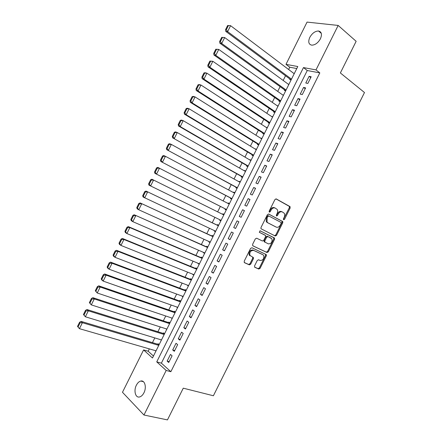 <?xml version="1.0" encoding="UTF-8"?>
<svg xmlns="http://www.w3.org/2000/svg" width="442" height="442" viewBox="0 0 442 442"><rect width="100%" height="100%" fill="white"/><g stroke="black" fill="none" stroke-linecap="round" stroke-linejoin="round"><path stroke-width="0.66" d="M283.631 219.757L284.532 219.293L290.145 208.022L289.93 206.547L276.239 198.928L274.924 199.58L269.178 211.099L269.349 212.149L270.277 211.685L271.018 210.199C272.217 208.176 273.62 207.475 275.228 208.083L277.167 209.431C277.847 210.591 277.836 211.939 277.134 213.48L276.399 214.956L276.565 215.994L277.477 215.525L278.211 214.055C279.394 212.055 280.775 211.353 282.355 211.945L284.239 213.254C284.913 214.392 284.902 215.735 284.206 217.271L283.477 218.729L283.631 219.757M283.372 219.365L289.366 207.685L289.372 206.414L275.907 198.845M269.084 211.784L270.25 209.851L271.018 210.199M276.3 215.613L277.438 213.707L278.211 214.055M136.379 385.197C137.589 382.866 139.059 381.479 140.783 381.043C144.794 379.905 146.843 387.325 143.932 392.811C142.727 395.126 141.274 396.507 139.567 396.96C135.456 398.132 133.484 390.606 136.379 385.197M309.792 37.377C312.185 33.211 315.096 31.089 318.522 31.001C321.616 31.78 322.251 34.377 320.422 38.785C318.03 42.935 315.14 45.062 311.759 45.161C308.604 44.393 307.947 41.797 309.792 37.377M254.559 265.874L254.819 267.294L258.774 269.056L260.084 268.344L266.327 255.819L266.36 254.653L251.912 247.735L250.57 248.443L244.188 261.244L244.459 262.686L249.376 264.874L250.708 264.156L253.415 258.725L253.459 257.564L249.923 255.415C249.415 252.111 250.647 250.437 253.62 250.404L262.957 254.769L263.719 255.47C264.244 258.719 263.045 260.388 260.117 260.471L258.57 259.763L257.255 260.476L254.559 265.874M338.169 25.437L356.142 41.305L340.368 72.958L364.49 92.527L213.392 395.761L183.264 388.175L167.452 419.9L143.965 415.021L122.478 392.275L143.595 349.926L152.473 357.998L297.792 66.532L285.991 64.35L307.052 22.1L338.169 25.437L316.008 69.897L303.466 67.576L156.744 361.876L166.181 370.451L143.965 415.021M319.815 72.886L307.262 70.521L161.38 363.153L170.861 371.705L319.815 72.886L316.008 69.897M170.861 371.705L166.181 370.451M275.244 236.017L276.532 235.337L282.769 222.818L282.786 221.58L268.708 214.038L267.382 214.707L261.001 227.503L260.979 228.729L275.244 236.017M274.548 239.321L268.311 251.841L267.012 252.537L252.857 245.835L252.597 244.371L255.327 238.895L256.664 238.199L262.443 241.012L263.763 240.315L265.554 236.719L265.581 235.514L259.316 232.282L260.073 230.768L274.576 238.116L274.548 239.321L273.791 238.94L267.559 251.443L268.311 251.841M159.148 344.611L158.103 343.71L157.833 344.252M164.562 333.754L163.507 332.876L163.236 333.417M169.977 322.898L168.905 322.047L168.634 322.588M175.386 312.041L174.303 311.212L174.037 311.754M177.551 307.698L176.463 306.881L177.734 307.328L103.168 281.095L101.726 279.908L101.218 278.885L101.798 279.361L103.876 275.195L103.295 274.725L101.218 278.885M180.8 301.184L179.706 300.383L179.435 300.925M181.9 295.985L183.126 296.516M186.209 290.333L185.104 289.554L184.833 290.096M187.331 285.09L188.519 285.703M191.624 279.477L190.502 278.725L190.231 279.267M192.756 274.2L193.905 274.896M197.033 268.625L195.9 267.902L195.629 268.443M198.187 263.316L198.06 263.57L199.298 264.084M202.442 257.774L201.298 257.073L201.027 257.614M203.613 252.426L203.458 252.741L204.685 253.277M207.85 246.923L206.696 246.249L206.425 246.791M209.044 241.542L208.856 241.918L210.072 242.47M213.265 236.072L212.094 235.426L211.823 235.967M214.469 230.652L214.248 231.094L215.464 231.663M218.674 225.221L217.486 224.602L217.221 225.138M219.895 219.768L219.646 220.271L220.851 220.856M224.083 214.376L222.884 213.779L222.613 214.32M228.039 203.442L228.282 202.955L229.47 203.569M225.315 208.906L225.044 209.447L226.243 210.038M233.464 192.557L233.674 192.132L234.857 192.762M230.707 198.082L230.437 198.624L231.652 199.187M238.89 181.679L239.072 181.314L240.244 181.96M236.105 187.264L235.835 187.806L237.061 188.342M244.315 170.794L244.465 170.49L245.625 171.159M241.498 176.441L241.227 176.982L242.465 177.496M249.741 159.916L251.012 160.358M246.89 165.623L246.625 166.164L247.874 166.651M255.161 149.037L256.399 149.556M252.288 154.805L252.017 155.346L253.277 155.811M260.587 138.153L261.78 138.755M257.68 143.987L257.41 144.528L258.686 144.965M266.012 127.279L267.167 127.953M263.073 133.169L262.802 133.711L264.089 134.125M268.465 122.357L268.195 122.898L269.498 123.279M273.858 111.539L273.587 112.08L274.902 112.439M279.25 100.726L278.979 101.268L280.305 101.599M284.642 89.914L284.372 90.455L285.709 90.765M307.847 83.439L311.179 76.748L309.102 76.339L305.781 83.008L307.847 83.439M302.284 94.594L305.621 87.903L303.566 87.45L300.24 94.118L302.284 94.594M296.726 105.743L300.063 99.052L298.024 98.566L294.698 105.235L296.726 105.743M291.168 116.898L294.505 110.207L292.482 109.677L289.162 116.345L291.168 116.898M285.604 128.053L288.941 121.362L286.941 120.793L283.62 127.462L285.604 128.053M280.046 139.208L283.383 132.517L281.399 131.909L278.079 138.578L280.046 139.208M274.482 150.363L277.819 143.672L275.858 143.026L272.532 149.7L274.482 150.363M268.924 161.523L272.261 154.827L270.316 154.148L266.99 160.816L268.924 161.523M263.36 172.678L266.697 165.982L264.775 165.264L261.449 171.932L263.36 172.678M257.796 183.839L261.134 177.143L259.233 176.386L255.907 183.054L257.796 183.839M252.233 194.999L255.57 188.303L253.686 187.502L250.36 194.176L252.233 194.999M246.669 206.16L250.006 199.464L248.144 198.624L244.818 205.298L246.669 206.16M241.105 217.32L244.443 210.624L242.597 209.746L239.271 216.42L241.105 217.32M235.542 228.481L238.879 221.785L237.056 220.867L233.73 227.542L235.542 228.481M229.978 239.647L233.315 232.945L231.509 231.995L228.183 238.669L229.978 239.647M224.414 250.807L227.752 244.111L225.961 243.117L222.635 249.796L224.414 250.807M218.845 261.973L222.188 255.277L220.414 254.244L217.088 260.918L218.845 261.973M213.282 273.139L216.619 266.443L214.867 265.371L211.541 272.045L213.282 273.139M207.712 284.305L211.055 277.609L209.32 276.499L205.994 283.178L207.712 284.305M202.149 295.477L205.486 288.775L203.773 287.626L200.447 294.306L202.149 295.477M196.579 306.643L199.917 299.941L198.226 298.759L194.9 305.433L196.579 306.643M191.01 317.815L194.353 311.113L192.679 309.886L189.347 316.566L191.01 317.815M185.441 328.986L188.784 322.284L187.132 321.019L183.8 327.699L185.441 328.986M179.872 340.158L183.215 333.45L181.579 332.152L178.253 338.832L179.872 340.158M174.303 351.329L177.645 344.622L176.032 343.285L172.7 349.965L174.303 351.329M170.479 354.418L167.148 361.097L168.733 362.501L172.076 355.799L170.479 354.418M296.786 68.543L289.77 67.223L288.632 69.51M285.521 75.748L283.173 80.455M280.095 86.632L277.714 91.4M274.664 97.516L272.261 102.345M269.239 108.4L266.802 113.296M263.813 119.29L261.344 124.246M258.382 130.175L255.879 135.191M252.957 141.064L250.421 146.142M247.526 151.954L244.962 157.098M242.094 162.844L239.503 168.048M236.663 173.734L234.039 178.999M231.238 184.623L228.58 189.955M225.807 195.519L223.116 200.911M220.376 206.408L217.657 211.856M214.922 217.342L212.226 222.751M209.458 228.299L206.795 233.647M203.994 239.26L201.359 244.542M198.53 250.216L195.928 255.437M193.066 261.178L190.496 266.338M187.601 272.139L185.06 277.239M182.137 283.095L179.623 288.134M176.673 294.063L174.192 299.035M171.203 305.024L168.756 309.936M165.739 315.986L163.319 320.837M160.269 326.953L157.882 331.743M154.805 337.915L152.446 342.644M149.335 348.882L148.164 351.235L153.462 356.014M290.029 79.101L289.764 79.643L291.112 79.925L225.729 31.343L227.63 31.614L226.321 29.763L228.392 25.603L227.63 25.503L225.558 29.653L226.321 29.763M293.621 73.278L294.355 73.422M288.112 84.074L288.952 84.262M282.587 94.87L283.549 95.096M277.035 105.649L278.145 105.936M271.454 116.412L272.742 116.776M266.04 127.224L267.333 127.616M260.647 138.037L261.929 138.462M255.255 148.855L256.526 149.302M249.857 159.672L251.117 160.148M244.465 170.49L245.713 170.988M239.072 181.314L240.304 181.833M233.674 192.132L234.895 192.679M228.282 202.955L229.486 203.53M219.646 220.271L220.834 220.884M214.248 231.094L215.425 231.735M208.856 241.918L210.016 242.581M203.458 252.741L204.607 253.432M198.06 263.57L199.198 264.283M192.662 274.399L193.784 275.139M187.264 285.223L188.375 285.991M181.866 296.052L182.966 296.847M171.203 317.82L172.137 318.555M165.932 328.765L166.728 329.412M160.639 339.694L161.313 340.268M155.319 350.617L155.899 351.125M148.164 351.235L143.595 349.926M289.77 67.223L285.991 64.35M307.262 70.521L303.466 67.576M161.38 363.153L156.744 361.876M309.102 76.339L310.754 77.604M303.566 87.45L305.229 88.693M298.024 98.566L299.704 99.776M292.482 109.677L294.173 110.865M286.941 120.793L288.648 121.953M281.399 131.909L283.118 133.042M275.858 143.026L277.593 144.131M270.316 154.148L272.062 155.219M264.775 165.264L266.537 166.308M259.233 176.386L261.007 177.402M253.686 187.502L255.476 188.496M248.144 198.624L249.945 199.591M242.597 209.746L244.415 210.685M233.73 227.542L235.564 228.437M228.183 238.669L230.033 239.536M249.857 255.294L249.708 255.598M222.635 249.796L224.503 250.631M217.088 260.918L218.967 261.73M211.541 272.045L213.436 272.83M205.994 283.178L207.9 283.93M200.447 294.306L202.37 295.029M194.9 305.433L196.834 306.135M189.347 316.566L191.298 317.24M183.8 327.699L185.762 328.34M178.253 338.832L180.225 339.445M172.7 349.965L174.689 350.55M167.148 361.097L169.153 361.661M282.068 211.817L281.582 211.602C280.007 211.005 278.626 211.707 277.438 213.707M274.935 207.95L274.46 207.74C272.852 207.132 271.449 207.834 270.25 209.851M274.565 235.68L275.775 234.967L282.002 222.464L282.018 221.227L268.471 213.967M281.134 223.431L280.974 222.409L268.813 216.005L267.885 216.475L267.106 218.05L267.04 222.017L267.891 222.807L276.233 227.116C277.819 227.674 279.195 226.956 280.366 224.972L281.134 223.431M268.775 215.989L268.051 215.652L267.123 216.121L267.885 216.475M275.587 226.807L267.128 222.448L266.277 221.657L266.344 217.691L267.123 216.121M252.675 245.708L266.261 252.139L267.559 251.443M265.305 235.26L259.272 232.254M260.045 230.752L274.316 237.879M268.338 243.879C271.289 243.813 272.476 242.128 271.891 238.829L267.957 236.575L266.642 237.26L264.857 240.851L264.824 242.045L268.338 243.879M265.101 242.304L264.073 241.658L264.101 240.465L265.891 236.879L267.2 236.194L271.178 238.177M273.791 238.94L273.559 237.498M262.377 254.459L262.957 254.769M250.001 255.774L249.183 255.012C248.68 251.708 249.907 250.039 252.879 250.001L262.211 254.365M244.199 262.482L248.642 264.454L249.979 263.736L252.68 258.316L252.647 257.051M254.564 267.09L258.04 268.637L259.349 267.924L265.581 255.421L265.526 254.133M227.63 25.503L230.591 25.68L294.206 73.72M291.499 79.146L227.63 31.614L230.591 25.68L228.392 25.603M225.558 29.653L225.729 31.343M221.713 37.36L219.641 41.515L220.392 41.636L222.47 37.482L221.713 37.36L224.669 37.548L288.792 84.577M286.09 90.002L221.707 43.482L219.829 43.167L285.736 90.704M222.47 37.482L224.669 37.548L221.707 43.482L220.392 41.636M219.641 41.515L219.829 43.167M215.795 49.222L213.724 53.371L214.469 53.515L216.541 49.355L215.795 49.222L218.746 49.421L283.383 95.433M280.676 100.859L215.784 55.355L213.928 54.996L280.355 101.5M216.541 49.355L218.746 49.421L215.784 55.355L214.469 53.515M213.724 53.371L213.928 54.996M209.878 61.079L207.806 65.234L208.541 65.388L210.619 61.234L209.878 61.079L212.823 61.289L277.968 106.29M275.261 111.721L209.862 67.228L208.027 66.825L274.974 112.296M210.619 61.234L212.823 61.289L209.862 67.228L208.541 65.388M207.806 65.234L208.027 66.825M203.961 72.941L201.889 77.09L202.618 77.267L204.69 73.112L203.961 72.941L205.077 72.737L206.9 73.162L272.554 117.152M269.847 122.578L203.939 79.101L202.127 78.654L269.587 123.097M204.69 73.112L206.9 73.162L203.939 79.101L202.618 77.267M201.889 77.09L202.127 78.654M198.044 84.803L195.972 88.953L196.69 89.146L198.767 84.991L198.044 84.803L199.176 84.571L200.977 85.035L267.139 128.009M264.432 133.44L198.016 90.975L196.226 90.483L264.205 133.893M198.767 84.991L200.977 85.035L198.016 90.975L196.69 89.146M195.972 88.953L196.226 90.483M192.126 96.665L190.054 100.82L190.762 101.03L192.839 96.87L192.126 96.665L193.27 96.4L195.055 96.914L261.725 138.871M259.018 144.302L192.093 102.848L190.32 102.317L258.819 144.694M192.839 96.87L195.055 96.914L192.093 102.848L190.762 101.03M190.054 100.82L190.32 102.317M186.209 108.528L184.137 112.682L184.833 112.909L186.911 108.754L186.209 108.528L187.369 108.229L189.132 108.787L256.31 149.733M253.603 155.164L186.165 114.727L184.419 114.146L253.437 155.496M186.911 108.754L189.132 108.787L186.165 114.727L184.833 112.909M184.137 112.682L184.419 114.146M180.286 120.395L178.214 124.545L178.905 124.793L180.982 120.633L180.286 120.395L181.469 120.064L183.203 120.666L250.896 160.595M248.183 166.026L180.242 126.6L178.513 125.981L248.05 166.297M180.982 120.633L183.203 120.666L180.242 126.6L178.905 124.793M178.214 124.545L178.513 125.981M174.369 132.257L172.297 136.412L172.977 136.677L175.054 132.517L174.369 132.257L175.562 131.898L177.281 132.539L245.476 171.457M242.768 176.888L172.612 137.816L242.664 177.098M175.054 132.517L177.281 132.539L174.314 138.479L172.977 136.677M172.297 136.412L172.612 137.816M168.446 144.125L166.374 148.28L167.048 148.562L169.126 144.401L168.446 144.125L169.656 143.733L171.352 144.418L240.061 182.325M237.354 187.756L166.706 149.65L237.277 187.9M169.126 144.401L171.352 144.418L168.391 150.357L167.048 148.562M166.374 148.28L166.706 149.65M162.529 155.993L160.457 160.148L161.12 160.446L163.197 156.286L162.529 155.993L163.755 155.567L165.43 156.302L234.641 193.187M231.934 198.618L160.8 161.485L231.895 198.707M163.197 156.286L165.43 156.302L162.463 162.242L161.12 160.446M160.457 160.148L160.8 161.485M156.606 167.861L154.534 172.015L155.192 172.336L157.264 168.175L156.606 167.861L157.849 167.407L229.227 204.055M226.519 209.486L154.893 173.325L226.508 209.508M157.264 168.175L159.501 168.181L156.534 174.12L155.192 172.336M154.534 172.015L154.893 173.325M223.812 214.911L151.943 179.242L223.807 214.922M221.099 220.354L148.993 185.165L148.611 183.889L149.258 184.22L151.335 180.06L150.683 179.734L148.611 183.889M151.335 180.06L153.573 180.06L150.606 186.005L149.258 184.22M150.683 179.734L151.943 179.242M218.425 225.718L146.037 191.082L218.392 225.79M215.679 231.221L143.081 196.999L142.689 195.756L143.33 196.11L145.407 191.95L144.761 191.601L142.689 195.756M145.407 191.95L147.645 191.944L144.678 197.889L143.33 196.11M144.761 191.601L146.037 191.082M213.038 236.525L140.131 202.922L212.972 236.658M210.265 242.089L138.749 209.773L137.175 208.839L136.766 207.63L137.396 208L139.473 203.839L138.838 203.475L136.766 207.63M139.473 203.839L141.716 203.828L138.749 209.773L137.396 208M138.838 203.475L140.131 202.922M207.652 247.332L134.224 214.762L207.552 247.526M204.845 252.962L132.821 221.657L131.268 220.685L130.843 219.503L131.462 219.889L133.539 215.729L132.915 215.348L130.843 219.503M133.539 215.729L135.788 215.713L132.821 221.657L131.462 219.889M132.915 215.348L134.224 214.762M202.259 258.139L128.313 226.602L129.86 227.597L202.132 258.393M199.425 263.83L126.893 233.542L125.362 232.525L124.92 231.376L125.534 231.785L127.611 227.619L126.992 227.221L124.92 231.376M127.611 227.619L129.86 227.597L126.893 233.542L125.534 231.785M126.992 227.221L128.313 226.602M196.872 268.951L122.406 238.448L123.926 239.487L196.712 269.266M194.005 274.703L120.964 245.432L119.45 244.371L118.997 243.255L119.6 243.675L121.677 239.514L121.069 239.094L118.997 243.255M121.677 239.514L123.926 239.487L120.964 245.432L119.6 243.675M121.069 239.094L122.406 238.448M191.48 279.758L116.5 250.294L117.997 251.376L191.292 280.14M188.585 285.576L115.03 257.316L113.544 256.211L113.069 255.128L113.666 255.57L115.743 251.404L115.147 250.973L113.069 255.128M115.743 251.404L117.997 251.376L115.03 257.316L113.666 255.57M115.147 250.973L116.5 250.294M186.093 290.571L110.588 262.134L112.064 263.261L185.872 291.013M183.159 296.449L109.102 269.206L107.633 268.056L107.146 267.007L107.732 267.465L109.809 263.299L109.218 262.852L107.146 267.007M109.809 263.299L112.064 263.261L109.102 269.206L107.732 267.465M109.218 262.852L110.588 262.134M180.701 301.383L104.677 273.979L106.135 275.151L180.452 301.886M103.876 275.195L106.135 275.151L103.168 281.095L101.798 279.361M103.295 274.725L104.677 273.979M175.308 312.196L98.77 285.83L100.201 287.046L175.032 312.759M172.319 318.196L97.234 292.991L95.295 290.764L95.859 291.256L97.936 287.096L97.367 286.604L95.295 290.764M97.936 287.096L100.201 287.046L97.234 292.991L95.859 291.256M97.367 286.604L98.77 285.83M169.921 323.008L92.859 297.676L94.268 298.936L169.606 323.632M166.894 329.069L91.301 304.881L89.367 302.643L89.925 303.157L92.002 298.991L91.439 298.488L89.367 302.643M92.002 298.991L94.268 298.936L91.301 304.881L89.925 303.157M91.439 298.488L92.859 297.676M164.529 333.821L86.947 309.527L88.334 310.825L164.186 334.511M161.474 339.948L85.367 316.776L83.439 314.527L83.991 315.052L86.068 310.892L85.51 310.367L83.439 314.527M86.068 310.892L88.334 310.825L85.367 316.776L83.991 315.052M85.51 310.367L86.947 309.527M159.137 344.638L81.035 321.373L82.4 322.721L158.761 345.384M156.048 350.826L79.433 328.671L77.51 326.406L78.052 326.953L80.129 322.787L79.588 322.251L77.51 326.406M80.129 322.787L82.4 322.721L79.433 328.671L78.052 326.953M79.588 322.251L81.035 321.373M283.758 218.939L284.532 219.293M269.51 211.337L270.277 211.685M276.709 215.177L277.477 215.525M289.151 206.21L289.93 206.547M289.366 207.685L290.145 208.022M281.781 221.006L282.548 221.359M282.002 222.464L282.769 222.818M275.775 234.967L276.532 235.337M266.344 217.691L267.106 218.05M267.128 222.448L267.891 222.807M275.471 226.752L276.233 227.116M266.261 252.139L267.012 252.537M267.2 236.194L267.957 236.575M265.891 236.879L266.642 237.26M264.101 240.465L264.857 240.851M252.879 250.001L253.62 250.404M252.68 258.316L253.415 258.725M249.979 263.736L250.708 264.156M248.642 264.454L249.376 264.874M265.581 255.421L266.327 255.819M259.349 267.924L260.084 268.344M258.04 268.637L258.774 269.056M140.783 381.043L143.44 381.7M318.522 31.001L321.301 33.365M289.372 206.414L290.151 206.745M282.018 221.227L282.786 221.58M266.277 221.657L267.04 222.017M264.073 241.658L264.824 242.045M273.819 237.741L274.576 238.116M249.183 255.012L249.923 255.415M252.719 257.156L253.459 257.564M265.614 254.255L266.36 254.653"/></g></svg>
